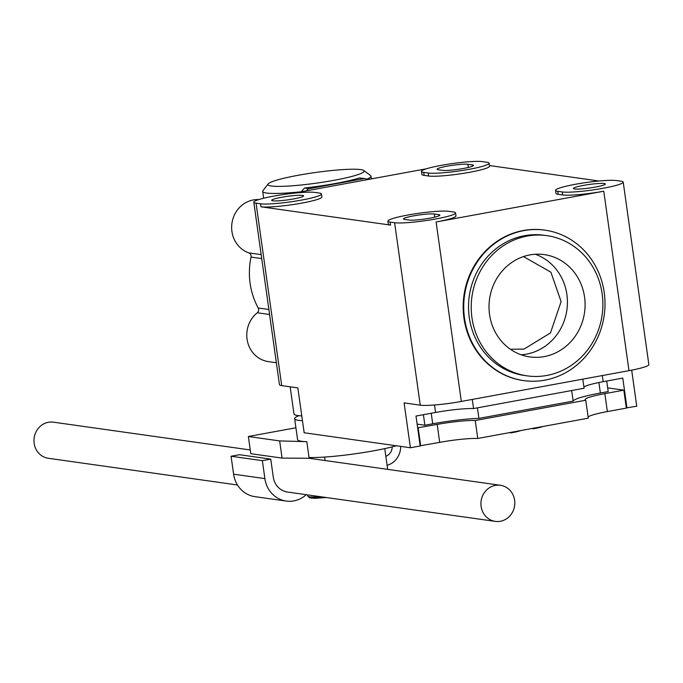 <?xml version="1.0" encoding="UTF-8"?>
<svg xmlns="http://www.w3.org/2000/svg" width="683" height="683" viewBox="0 0 683 683"><rect width="100%" height="100%" fill="white"/><g stroke="black" fill="none" stroke-linecap="round" stroke-linejoin="round"><path stroke-width="1.02" d="M426.457 168.786L292.905 193.306M555.552 190.378A31.905 3.5 172 0 1 580.934 183.326A31.905 3.5 172 0 1 616.484 180.551L620.958 181.174A31.905 3.5 172 0 1 623.212 182.122A31.905 3.5 172 0 1 597.83 189.174A31.905 3.5 172 0 1 562.271 191.949L557.806 191.317A31.905 3.5 172 0 1 555.552 190.378L555.971 193.366A31.905 3.5 -8 0 0 558.224 194.314L562.69 194.945A31.905 3.5 -8 0 0 603.763 191.214L436.104 221.992A31.905 3.5 -8 0 0 455.971 215.896L455.552 212.9A31.905 3.5 172 0 1 430.17 219.952A31.905 3.5 172 0 1 394.612 222.726L390.147 222.103A31.905 3.5 172 0 1 387.893 221.155A31.905 3.5 172 0 1 413.275 214.103A31.905 3.5 172 0 1 448.825 211.329L453.299 211.961A31.905 3.5 172 0 1 455.552 212.9M489.455 165.542L598.991 181.012M421.462 171.442L421.881 174.438A31.905 3.5 -8 0 0 424.134 175.386L428.608 176.009A31.905 3.5 -8 0 0 464.158 173.234A31.905 3.5 -8 0 0 489.54 166.182L489.122 163.194A31.905 3.5 172 0 1 463.74 170.238A31.905 3.5 172 0 1 428.19 173.021L423.716 172.389A31.905 3.5 172 0 1 421.462 171.442A31.905 3.5 172 0 1 446.844 164.398A31.905 3.5 172 0 1 482.403 161.615L486.868 162.247A31.905 3.5 172 0 1 489.122 163.194M387.893 221.155L388.311 224.144A31.905 3.5 -8 0 0 390.565 225.091L260.949 206.795A31.905 3.5 -8 0 0 296.499 204.012A31.905 3.5 -8 0 0 321.881 196.969L321.462 193.972A31.905 3.5 172 0 1 296.081 201.024A31.905 3.5 172 0 1 260.53 203.799L256.057 203.167A31.905 3.5 172 0 1 253.803 202.228A31.905 3.5 172 0 1 279.185 195.176A31.905 3.5 172 0 1 314.743 192.401L319.209 193.024A31.905 3.5 172 0 1 321.462 193.972M253.803 202.228L279.441 384.666A31.905 3.5 -8 0 0 281.703 385.613L297.848 387.893L304.157 432.757L410.406 447.758L404.105 402.893L420.258 405.173L394.612 222.726M436.104 221.992L461.324 401.442L628.983 370.664A31.905 3.5 -8 0 0 648.85 364.568L623.212 182.122M523.468 380.559A75.967 70.537 -82 0 1 523.187 380.525A75.967 70.537 -82 0 1 463.953 318.124A75.967 70.537 -82 0 1 544.428 230.077A75.967 70.537 -82 0 1 544.71 230.12M461.324 401.442A31.905 3.5 172 0 1 420.258 405.173M631.681 370.152L636.752 406.206L626.337 407.913M281.712 197.267A16.102 1.767 -8 0 0 271.689 200.341A16.102 1.767 -8 0 0 287.885 199.854A16.102 1.767 -8 0 0 303.585 195.859A16.102 1.767 -8 0 0 281.712 197.267M438.247 169.726L442.721 170.357A16.102 1.767 -8 0 0 460.666 168.949A16.102 1.767 -8 0 0 473.473 165.397A16.102 1.767 -8 0 0 472.337 164.919L467.872 164.287A16.102 1.767 -8 0 0 449.926 165.687A16.102 1.767 -8 0 0 437.111 169.247A16.102 1.767 -8 0 0 438.247 169.726M583.453 185.409A16.102 1.767 -8 0 0 573.43 188.491A16.102 1.767 -8 0 0 589.625 188.004A16.102 1.767 -8 0 0 605.326 184.009A16.102 1.767 -8 0 0 583.453 185.409M464.508 318.201A75.967 70.537 -82 0 1 544.983 230.162A75.967 70.537 -82 0 1 604.207 315.239A75.967 70.537 -82 0 1 523.75 380.602A75.967 70.537 -82 0 1 464.508 318.201M434.294 213.992A16.102 1.767 -8 0 0 416.348 215.401A16.102 1.767 -8 0 0 403.533 218.953A16.102 1.767 -8 0 0 404.678 219.431L409.143 220.063A16.102 1.767 -8 0 0 427.088 218.662A16.102 1.767 -8 0 0 439.903 215.102A16.102 1.767 -8 0 0 438.768 214.624L434.294 213.992L434.738 217.16M582.795 379.142L584.076 388.26L473.567 408.554A31.606 3.466 -8 0 0 435.566 412.455L415.99 416.049L420.19 445.965L410.406 447.758M626.968 407.999L622.768 378.092L603.183 381.686A31.606 3.466 -8 0 0 583.914 387.056M473.567 408.554L472.286 399.435M527.148 375.863L524.467 375.488A70.801 65.739 -82 0 1 469.255 317.33A70.801 65.739 -82 0 1 544.266 235.276L546.946 235.652A70.801 65.739 -82 0 1 602.141 314.948A70.801 65.739 -82 0 1 527.148 375.863A70.801 65.739 -82 0 1 471.944 317.715A70.801 65.739 -82 0 1 546.946 235.652M417.117 424.126L424.886 425.227L423.4 414.692M606.709 381.037L608.194 391.572L600.366 393.007A43.755 4.807 -8 0 0 573.157 401.092L571.68 390.539M477.426 407.845L478.911 418.389L573.157 401.092M478.911 418.389A43.755 4.807 -8 0 0 432.706 423.784L431.229 413.258M424.886 425.227L432.706 423.784M607.674 387.867L623.835 390.155L604.839 393.639A31.606 3.466 -8 0 0 585.16 399.675A31.606 3.466 -8 0 0 585.758 400.229L475.248 420.515A31.606 3.466 -8 0 0 437.18 424.416L417.637 427.831M510.995 432.356L511.063 432.868A15.197 1.665 -8 0 0 520.745 430.572M511.063 432.868L509.45 432.646M533.346 428.258L533.423 428.77A15.197 1.665 -8 0 0 543.105 426.465M533.423 428.77L531.801 428.54M510.38 349.244L524.083 349.073L550.472 332.911L561.119 301.587L550.899 272.193L523.468 256.586M475.248 420.515L477.767 438.46A31.606 3.466 -8 0 0 439.698 442.362L437.18 424.416M420.165 445.777L439.698 442.362M604.839 393.639L607.358 411.584L626.362 408.093L623.835 390.155M607.358 411.584A31.606 3.466 -8 0 0 588.106 416.929M477.767 438.46L588.285 418.167L585.758 400.229M584.554 297.037A51.66 47.964 -82 0 1 529.829 356.91A51.66 47.964 -82 0 1 489.557 299.052A51.66 47.964 -82 0 1 544.266 254.605A51.66 47.964 -82 0 1 584.554 297.037M418.175 427.908L420.694 445.854M481.105 506.41A18.236 16.93 -82 0 1 500.417 485.28A18.236 16.93 -82 0 1 514.632 505.693A18.236 16.93 -82 0 1 495.32 521.385A18.236 16.93 -82 0 1 481.105 506.41M250.26 449.96L53.462 422.179A18.236 16.93 98 0 0 34.15 443.31A18.236 16.93 98 0 0 48.365 458.284L237.462 484.981M500.417 485.28L309.151 458.276L282.07 458.097L250.781 453.683L248.364 436.505L295.91 427.771M309.151 458.31L309.04 457.516A54.7 6.01 -8 0 0 396.379 445.777M282.07 458.097L279.654 440.919L248.364 436.505M290.155 386.809L293.963 413.932A54.7 6.01 -8 0 0 301.784 415.887M301.297 191.761A54.7 6.01 172 0 1 266.558 193.033A54.7 6.01 172 0 1 262.69 191.411A54.7 6.01 172 0 1 262.929 190.702L268.086 183.958A48.621 5.336 172 0 1 315.273 172.526A48.621 5.336 172 0 1 363.783 170.502A48.621 5.336 172 0 1 328.079 181.354A48.621 5.336 172 0 1 271.305 186.024A48.621 5.336 172 0 1 268.086 183.958M363.783 170.502L370.596 175.574A54.7 6.01 172 0 1 371.023 176.18A54.7 6.01 172 0 1 366.549 179.313M302.458 420.677A54.7 6.01 172 0 1 294.638 418.713A54.7 6.01 172 0 1 298.881 415.682M309.04 457.516L306.812 441.662A54.7 6.01 172 0 1 297.583 439.647L294.638 418.713M306.59 190.796A3.646 3.389 -82 0 1 309.16 188.67L363.937 178.613A3.646 3.389 -82 0 1 364.944 178.596L359.343 177.964A51.652 5.669 -8 0 1 304.567 188.021L301.895 190.796M364.944 178.596A3.646 3.389 -82 0 1 366.959 179.714M306.812 441.662L279.654 440.919M287.56 492.05A18.236 16.93 -82 0 1 287.483 492.042A18.236 16.93 -82 0 1 273.268 477.067L270.75 459.121L239.46 454.707L231.076 456.244L233.603 474.19A27.346 25.391 98 0 0 254.93 496.652L286.211 501.066A27.346 25.391 98 0 0 306.232 494.688M392.179 446.887A9.724 9.033 -82 0 1 385.835 456.287M270.75 459.121L262.366 460.658L264.884 478.604A27.346 25.391 98 0 0 286.211 501.066M387.107 465.311A18.842 17.493 98 0 0 400.656 446.383M262.366 460.658L231.076 456.244M258.755 199.581A27.346 25.391 98 0 0 232.143 222.052A27.346 25.391 98 0 0 248.843 252.881A3.646 3.381 -82 0 1 251.054 257.09A70.494 65.457 98 0 0 258.208 307.982A3.646 3.381 -82 0 1 257.26 312.771A27.346 25.391 98 0 0 247.494 341.534A27.346 25.391 98 0 0 268.385 361.614L276.359 362.733M557.806 191.317L558.224 194.314M562.69 194.945L562.271 191.949M628.983 370.664L603.763 191.214M390.147 222.103L390.565 225.091M260.53 203.799L260.949 206.795M281.703 385.613L256.057 203.167M423.716 172.389L424.134 175.386M428.19 173.021L428.608 176.009M467.872 164.287L468.316 167.455M472.337 164.919L472.516 166.165M434.516 404.993L435.566 412.455M603.183 381.686L602.321 375.565M438.938 215.879L438.768 214.624M598.889 382.523L600.366 393.007M521.129 354.767A51.66 47.964 98 0 0 526.542 354.11A51.66 47.964 98 0 0 566.899 294.544A51.66 47.964 98 0 0 535.318 254.255M311.422 498.12L326.337 497.523M326.38 497.531L314.581 498.317L309.476 497.796L307.811 496.097A24.221 2.664 -8 0 0 320.19 496.661M304.567 188.021L309.16 188.67M359.343 177.964L363.937 178.613M264.884 478.604L233.603 474.19M257.26 312.771L269.589 314.513M248.843 252.881L261.171 254.622M258.208 307.982L268.88 309.484M251.054 257.09L261.726 258.601M544.983 230.162L544.428 230.077M523.75 380.602L523.187 380.525M311.661 458.626L311.508 457.55M307.811 496.097L307.529 494.868M495.32 521.385L287.406 492.033M371.398 178.895L371.023 176.18M263.655 198.232L262.69 191.411M387.671 469.358L384.76 448.611M325.065 460.521L324.579 457.064"/></g></svg>

